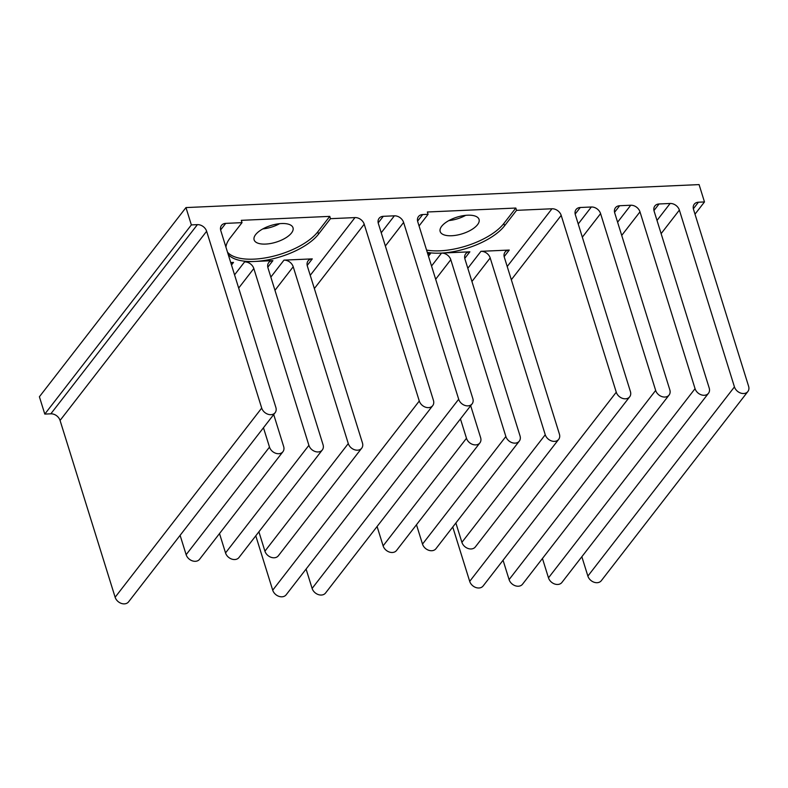 <?xml version="1.0" encoding="UTF-8"?>
<svg xmlns="http://www.w3.org/2000/svg" width="788" height="788" viewBox="0 0 788 788"><rect width="100%" height="100%" fill="white"/><g stroke="black" fill="none" stroke-linecap="round" stroke-linejoin="round"><path stroke-width="1.18" d="M465.688 215.341A20.36 8.727 -17.3 0 1 448.855 220.581M441.684 226.274A20.36 8.727 162.7 0 0 440.177 231.534A20.36 8.727 162.7 0 0 456.833 235.139A20.36 8.727 162.7 0 0 477.548 224.669A20.36 8.727 162.7 0 0 479.055 219.419A20.36 8.727 162.7 0 0 462.398 215.814A20.36 8.727 162.7 0 0 441.684 226.274M279.641 223.674A20.36 8.727 -17.3 0 1 262.808 228.914M255.637 234.607A20.36 8.727 162.7 0 0 254.12 239.857A20.36 8.727 162.7 0 0 270.776 243.472A20.36 8.727 162.7 0 0 291.491 233.002A20.36 8.727 162.7 0 0 293.008 227.752A20.36 8.727 162.7 0 0 276.352 224.147A20.36 8.727 162.7 0 0 255.637 234.607M509.265 250.052L480.956 251.323A8.038 6.186 -142.2 0 1 490.195 257.942L545.257 434.749A8.038 6.186 37.8 0 0 551.442 440.906A8.038 6.186 37.8 0 0 558.692 439.359A8.038 6.186 37.8 0 0 559.411 434.119L504.34 257.302A8.038 6.186 -142.2 0 1 505.069 252.061A8.038 6.186 -142.2 0 1 509.265 250.052L504.172 256.632M558.692 439.359L475.331 546.951A8.038 6.186 -142.2 0 1 468.092 548.497A8.038 6.186 -142.2 0 1 461.906 542.341L455.878 522.986M426.564 250.062A50.245 21.532 162.7 0 0 503.847 223.496L515.825 208.042L516.544 210.347L551.955 208.771A8.038 6.186 -142.2 0 1 561.194 215.38L616.265 392.197A8.038 6.186 37.8 0 0 622.451 398.344A8.038 6.186 37.8 0 0 629.691 396.797A8.038 6.186 37.8 0 0 630.42 391.557L575.348 214.75A8.038 6.186 -142.2 0 1 576.067 209.509A8.038 6.186 -142.2 0 1 580.264 207.5L591.345 206.998A8.038 6.186 -142.2 0 1 600.584 213.617L655.655 390.434A8.038 6.186 37.8 0 0 661.841 396.581A8.038 6.186 37.8 0 0 669.091 395.034A8.038 6.186 37.8 0 0 669.81 389.794L614.739 212.987A8.038 6.186 -142.2 0 1 615.458 207.746A8.038 6.186 -142.2 0 1 619.654 205.737L630.745 205.235A8.038 6.186 -142.2 0 1 639.984 211.854L695.055 388.671A8.038 6.186 37.8 0 0 701.231 394.818A8.038 6.186 37.8 0 0 708.481 393.271A8.038 6.186 37.8 0 0 709.21 388.031L654.139 211.223A8.038 6.186 -142.2 0 1 654.858 205.983A8.038 6.186 -142.2 0 1 659.054 203.974L670.135 203.471A8.038 6.186 -142.2 0 1 679.374 210.091L734.446 386.898A8.038 6.186 37.8 0 0 740.631 393.054A8.038 6.186 37.8 0 0 747.881 391.508A8.038 6.186 37.8 0 0 748.6 386.268L693.529 209.46A8.038 6.186 -142.2 0 1 694.248 204.22A8.038 6.186 -142.2 0 1 698.444 202.211L704.482 201.935L699.084 184.599L185.968 207.579L191.366 224.915L197.404 224.639A8.038 6.186 -142.2 0 1 206.633 231.258L261.705 408.076A8.038 6.186 37.8 0 0 267.89 414.222A8.038 6.186 37.8 0 0 275.14 412.676A8.038 6.186 37.8 0 0 275.859 407.435L220.788 230.628A8.038 6.186 -142.2 0 1 221.517 225.388A8.038 6.186 -142.2 0 1 225.713 223.378L242.024 222.64L230.047 238.094A50.245 21.532 -17.3 0 0 225.939 247.156M227.505 252.18A50.245 21.532 162.7 0 0 271.003 256.77A50.245 21.532 162.7 0 0 317.8 231.83L329.768 216.375L241.305 220.335L242.024 222.64M329.768 216.375L330.487 218.68L354.984 217.587A8.038 6.186 -142.2 0 1 364.214 224.206L419.285 401.013A8.038 6.186 37.8 0 0 425.471 407.169A8.038 6.186 37.8 0 0 432.72 405.623A8.038 6.186 37.8 0 0 433.439 400.383L378.368 223.565A8.038 6.186 -142.2 0 1 379.097 218.325A8.038 6.186 -142.2 0 1 383.283 216.316L394.374 215.823A8.038 6.186 -142.2 0 1 403.614 222.443L458.685 399.25A8.038 6.186 37.8 0 0 464.871 405.406A8.038 6.186 37.8 0 0 472.111 403.86A8.038 6.186 37.8 0 0 472.839 398.62L417.768 221.802A8.038 6.186 -142.2 0 1 418.487 216.562A8.038 6.186 -142.2 0 1 422.683 214.553L428.071 214.316L427.352 212.002L515.825 208.042M516.544 210.347L504.566 225.801A50.245 21.532 -17.3 0 1 427.283 252.377M312.284 258.878L283.976 260.139A8.038 6.186 -142.2 0 1 293.215 266.758L348.286 443.575A8.038 6.186 37.8 0 0 354.472 449.721A8.038 6.186 37.8 0 0 361.722 448.175A8.038 6.186 37.8 0 0 362.441 442.935L307.369 266.127A8.038 6.186 -142.2 0 1 308.088 260.887A8.038 6.186 -142.2 0 1 312.284 258.878L307.192 265.448M361.722 448.175L278.361 555.767A8.038 6.186 -142.2 0 1 271.111 557.313A8.038 6.186 -142.2 0 1 264.926 551.167L258.897 531.801M460.438 418.921L466.476 438.276A8.038 6.186 37.8 0 0 472.652 444.432A8.038 6.186 37.8 0 0 479.902 442.886A8.038 6.186 37.8 0 0 480.621 437.645L470.682 405.712M427.874 254.258A8.038 6.186 -142.2 0 1 430.475 253.588L428.465 256.169M469.865 251.815L441.556 253.086A8.038 6.186 -142.2 0 1 450.795 259.705L505.866 436.513A8.038 6.186 37.8 0 0 512.052 442.669A8.038 6.186 37.8 0 0 519.302 441.122A8.038 6.186 37.8 0 0 520.021 435.882L464.95 259.075A8.038 6.186 -142.2 0 1 465.669 253.834A8.038 6.186 -142.2 0 1 469.865 251.815L464.772 258.395M519.302 441.122L435.941 548.714A8.038 6.186 -142.2 0 1 428.692 550.26A8.038 6.186 -142.2 0 1 422.506 544.104L416.478 524.749M479.902 442.886L396.541 550.477A8.038 6.186 -142.2 0 1 389.302 552.024A8.038 6.186 -142.2 0 1 383.116 545.867L377.088 526.512M317.8 231.83L318.519 234.134A50.245 21.532 -17.3 0 1 254.652 261.458L244.585 261.911A8.038 6.186 -142.2 0 1 253.825 268.521L308.896 445.338A8.038 6.186 37.8 0 0 315.082 451.485A8.038 6.186 37.8 0 0 322.322 449.938A8.038 6.186 37.8 0 0 323.05 444.698L267.979 267.89A8.038 6.186 -142.2 0 1 268.698 262.65A8.038 6.186 -142.2 0 1 272.894 260.641L267.802 267.211M322.322 449.938L238.961 557.53A8.038 6.186 -142.2 0 1 231.721 559.076A8.038 6.186 -142.2 0 1 225.535 552.93L219.507 533.565M263.468 427.746L269.496 447.101A8.038 6.186 37.8 0 0 275.682 453.248A8.038 6.186 37.8 0 0 282.931 451.711A8.038 6.186 37.8 0 0 283.65 446.471L273.702 414.527M282.931 451.711L199.571 559.293A8.038 6.186 -142.2 0 1 192.321 560.839A8.038 6.186 -142.2 0 1 186.135 554.693L180.107 535.328M230.904 263.084A8.038 6.186 -142.2 0 1 233.494 262.404L231.495 264.995M272.894 260.641L254.652 261.458A50.245 21.532 -17.3 0 1 228.224 254.485M275.14 412.676L128.572 601.855A8.038 6.186 -142.2 0 1 121.322 603.401A8.038 6.186 -142.2 0 1 115.137 597.245L60.065 420.437A8.038 6.186 37.8 0 0 50.836 413.818L44.798 414.084L39.4 396.758L185.968 207.579M472.111 403.86L325.543 593.029A8.038 6.186 -142.2 0 1 318.303 594.576A8.038 6.186 -142.2 0 1 312.117 588.429L306.089 569.064M432.72 405.623L286.152 594.802A8.038 6.186 -142.2 0 1 278.903 596.339A8.038 6.186 -142.2 0 1 272.717 590.192L255.785 535.82M747.881 391.508L601.313 580.687A8.038 6.186 -142.2 0 1 594.063 582.234A8.038 6.186 -142.2 0 1 587.878 576.077L581.849 556.722M708.481 393.271L561.913 582.45A8.038 6.186 -142.2 0 1 554.663 583.997A8.038 6.186 -142.2 0 1 548.487 577.84L542.449 558.485M669.091 395.034L522.523 584.213A8.038 6.186 -142.2 0 1 515.273 585.76A8.038 6.186 -142.2 0 1 509.087 579.604L503.059 560.248M629.691 396.797L483.123 585.976A8.038 6.186 -142.2 0 1 475.873 587.523A8.038 6.186 -142.2 0 1 469.697 581.367L452.755 527.005M704.482 201.935L694.996 214.178M44.798 414.084L191.366 224.915M230.726 262.532L233.494 262.404M318.519 234.134L330.487 218.68M427.697 253.706L430.475 253.588M419.058 225.949L428.071 214.316M480.956 251.323L467.816 268.275M490.195 257.942L471.933 281.503M545.257 434.749L461.906 542.341M503.847 223.496L504.566 225.801M348.286 443.575L264.926 551.167M450.795 259.705L435.656 279.248M441.556 253.086L431.538 266.019M505.866 436.513L422.506 544.104M466.476 438.276L383.116 545.867M253.825 268.521L238.685 288.063M244.585 261.911L234.568 274.845M308.896 445.338L225.535 552.93M269.496 447.101L186.135 554.693M293.215 266.758L274.963 290.319M283.976 260.139L270.845 277.1M698.444 202.211L693.351 208.781M197.404 224.639L50.836 413.818M206.633 231.258L60.065 420.437M261.705 408.076L115.137 597.245M225.713 223.378L220.61 229.948M354.984 217.587L310.236 275.337M364.214 224.206L314.353 288.556M419.285 401.013L272.717 590.192M383.283 216.316L378.191 222.896M394.374 215.823L381.234 232.775M403.614 222.443L385.362 246.004M458.685 399.25L312.117 588.429M422.683 214.553L417.591 221.132M551.955 208.771L507.216 266.511M561.194 215.38L511.333 279.74M616.265 392.197L469.697 581.367M580.264 207.5L575.171 214.07M591.345 206.998L578.215 223.959M600.584 213.617L582.332 237.178M655.655 390.434L509.087 579.604M619.654 205.737L614.561 212.307M630.745 205.235L617.605 222.196M639.984 211.854L621.722 235.415M695.055 388.671L548.487 577.84M659.054 203.974L653.961 210.544M670.135 203.471L657.005 220.433M679.374 210.091L661.122 233.652M734.446 386.898L587.878 576.077"/></g></svg>
